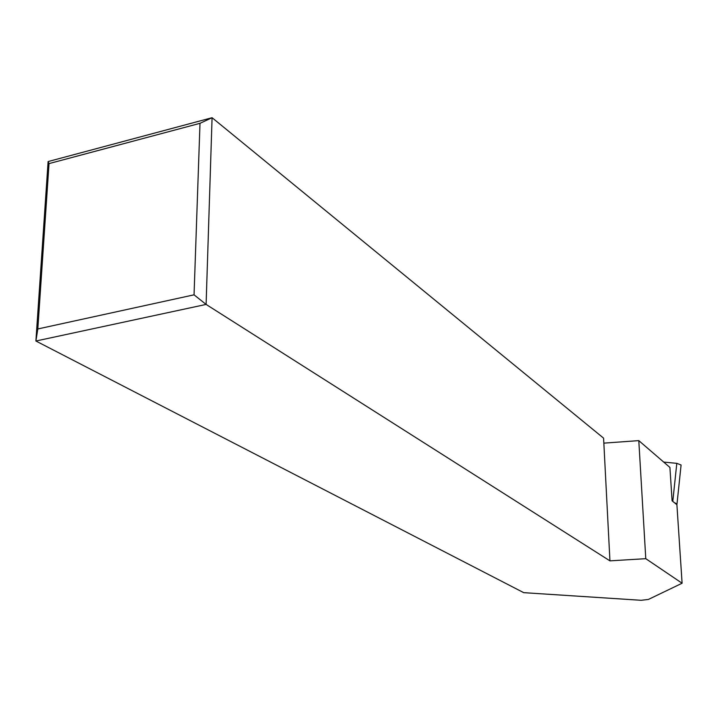 <?xml version="1.0" encoding="UTF-8"?>
<svg xmlns="http://www.w3.org/2000/svg" width="718" height="718" viewBox="0 0 718 718"><rect width="100%" height="100%" fill="white"/><g stroke="black" fill="none" stroke-linecap="round" stroke-linejoin="round"><path stroke-width="1.08" d="M199.999 123.325L49.03 163.596L37.821 328.961L194.048 294.829L199.999 123.325L212.079 117.707L48.115 161.559L49.03 163.596M48.115 161.559L35.9 341.014L206.102 304.423L212.079 117.707L603.587 438.151L609.941 560.857L206.102 304.423L194.048 294.829M603.838 443.141L638.796 440.619L669.912 467.427L672.093 500.832L676.903 504.718L682.1 583.231L648.381 599.449L641.147 600.293L523.727 592.664L35.9 341.014L37.821 328.961M682.1 583.231L645.778 558.676L609.941 560.857M638.796 440.619L645.778 558.676M672.793 501.406L676.805 463.343L663.71 462.078L676.805 463.343L681.077 465.004L681.032 465.506M676.805 504.637L677.002 503.946L674.301 502.618M677.002 503.946L681.086 465.004"/></g></svg>
